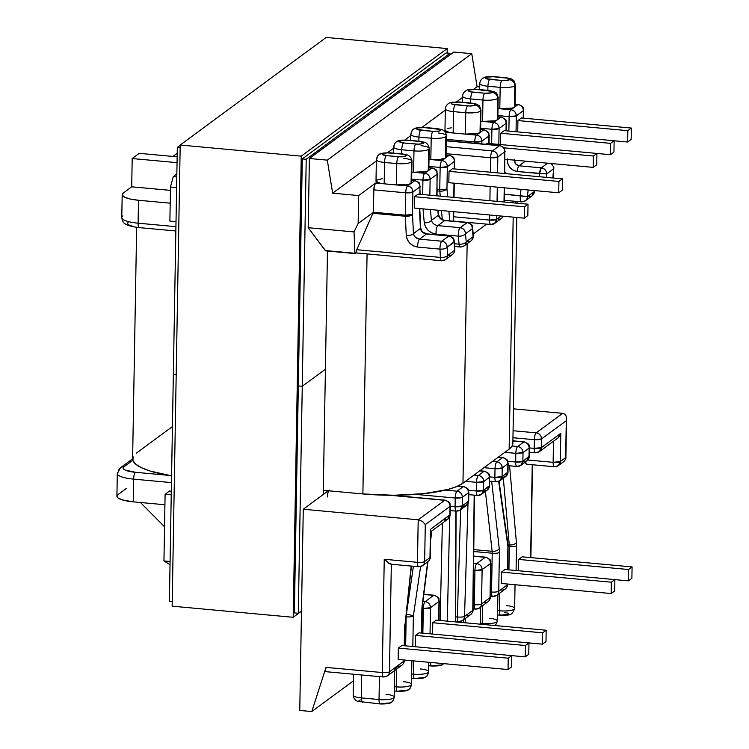 <?xml version="1.0" encoding="UTF-8"?>
<svg xmlns="http://www.w3.org/2000/svg" width="749" height="749" viewBox="0 0 749 749"><rect width="100%" height="100%" fill="white"/><g stroke="black" fill="none" stroke-linecap="round" stroke-linejoin="round"><path stroke-width="1.12" d="M386.081 694.342A11.684 2.781 -179 0 1 394.236 697.094A11.684 2.781 -179 0 1 393.693 697.965A5.73 5.309 53.6 0 1 388.141 703.021L380.661 703.826M403.29 681.656A11.684 2.781 -179 0 1 411.454 684.417A11.684 2.781 -179 0 1 410.911 685.279A5.73 5.309 53.6 0 1 405.349 690.344L397.869 691.14M420.498 668.969A11.684 2.781 -179 0 1 428.662 671.731A11.684 2.781 -179 0 1 428.119 672.593A5.73 5.309 53.6 0 1 422.558 677.658L415.077 678.463M443.708 663.642L443.127 664.12A5.73 5.309 -126.4 0 0 443.689 663.642A5.73 5.309 53.6 0 1 439.626 665.075L432.154 665.88M506.043 77.746A5.73 1.657 95.2 0 0 505.594 77.887A5.955 1.423 -179 0 1 509.47 79.731A5.73 5.309 53.6 0 1 514.844 85.798A11.684 2.781 1 0 0 515.387 84.937M462.592 95.956A11.684 2.781 1 0 0 470.728 98.934A5.73 1.657 -84.8 0 1 472.553 92.099A5.73 1.657 95.2 0 0 470.728 98.934L470.653 103.025L470.728 98.934L482.965 100.057A5.73 1.657 -84.8 0 1 484.79 93.222L472.553 92.099A5.955 1.423 -179 0 1 468.668 90.255A5.955 1.423 -179 0 1 476.149 89.449L491.868 91.331L492.524 91.874L491.147 92.885L484.79 93.222L470.512 91.799L469.061 91.341L468.668 90.255L473.836 89.346L488.385 90.573A5.73 1.657 -84.8 0 1 488.807 90.432A5.73 1.657 95.2 0 0 488.385 90.573A5.955 1.423 -179 0 1 492.262 92.417A5.73 5.309 53.6 0 1 497.626 98.484A11.684 2.781 1 0 0 498.169 97.623M471.627 103.119A5.73 1.657 95.2 0 0 471.168 103.259A5.955 1.423 -179 0 1 475.053 105.103A5.73 5.309 53.6 0 1 480.418 111.17A11.684 2.781 1 0 0 480.961 110.3M411.341 133.462A5.73 5.309 53.6 0 1 416.903 128.407A5.955 1.423 -179 0 1 424.374 127.602A5.73 1.657 -84.8 0 1 424.833 127.461A5.73 1.657 95.2 0 0 424.374 127.602L418.017 127.939L416.65 128.95L417.296 129.493L433.016 131.375L439.382 131.038L440.749 130.026L440.103 129.483L424.374 127.602L436.611 128.725A5.73 1.657 -84.8 0 1 437.042 128.585L441.854 129.605C441.498 129.352 445.88 130.644 446.404 135.822A11.684 2.781 -179 0 1 445.861 136.636L445.486 158.002A11.684 2.781 1 0 0 446.039 157.187L446.404 135.822A11.684 2.781 -179 0 0 438.249 133.013M394.133 146.149A5.73 5.309 53.6 0 1 399.694 141.084A5.955 1.423 -179 0 1 407.166 140.288A5.73 1.657 -84.8 0 1 407.625 140.147M376.925 158.835A5.73 5.309 53.6 0 1 382.486 153.77A5.955 1.423 -179 0 1 389.957 152.965A5.73 1.657 -84.8 0 1 390.416 152.833M479.8 83.27A11.684 2.781 1 0 0 487.936 86.247L500.173 87.371L499.798 108.736L510.94 109.766L514.469 107.163L514.844 85.798A11.684 2.781 -179 0 1 500.173 87.371A5.73 1.657 -84.8 0 1 501.999 80.536L486.27 78.654L485.876 77.568L487 77.1L493.357 76.763L507.625 78.186L509.732 79.188L509.47 79.731L504.311 80.639L489.762 79.413A5.73 1.657 95.2 0 0 487.936 86.247L487.861 90.348L487.936 86.247L500.173 87.371L499.798 108.736A11.684 2.781 1 0 0 514.469 107.163L517.99 104.57A5.73 1.657 -84.8 0 1 518.42 104.429L517.99 104.57C521.304 105.206 523.092 107.229 523.354 110.637L516.304 115.833C516.042 112.425 514.254 110.403 510.94 109.766A5.73 5.309 53.6 0 1 516.304 115.833A5.73 1.367 -179 0 1 509.114 116.601A5.73 1.657 -84.8 0 1 510.94 109.766C509.882 110.871 509.273 113.146 509.114 116.601L497.86 115.571L509.114 116.601L516.304 115.833L516.033 131.73L516.304 115.833L523.354 110.637A5.73 5.309 -126.4 0 0 517.99 104.57L515.05 104.298L517.99 104.57L514.469 107.163A11.684 2.781 1 0 0 515.012 106.349L515.387 84.983A11.684 2.781 -179 0 1 514.844 85.798L514.469 107.163L510.94 109.766L499.798 108.736L512.269 108.081L514.469 107.163L514.966 106.096M462.461 102.276L462.564 96.134A11.684 2.781 -179 0 0 470.728 98.934L482.965 100.057L482.59 121.422L493.731 122.452L497.261 119.849L497.626 98.484A11.684 2.781 -179 0 1 482.965 100.057L482.59 121.422A11.684 2.781 1 0 0 497.261 119.849L500.781 117.256A5.73 1.657 -84.8 0 1 501.212 117.106L500.781 117.256C504.096 117.883 505.884 119.906 506.146 123.313L499.096 128.51C498.834 125.102 497.046 123.079 493.731 122.452A5.73 5.309 53.6 0 1 499.096 128.51A5.73 1.367 -179 0 1 491.906 129.287A5.73 1.657 -84.8 0 1 493.731 122.452C492.673 123.548 492.065 125.832 491.906 129.287L480.652 128.248L491.906 129.287L499.096 128.51L498.815 144.417L499.096 128.51L506.146 123.313A5.73 5.309 -126.4 0 0 500.781 117.256L497.832 116.984L500.781 117.256L497.261 119.849A11.684 2.781 1 0 0 497.804 119.035L498.169 97.66A11.684 2.781 -179 0 1 497.626 98.484L497.261 119.849L493.731 122.452L482.59 121.422L495.061 120.767L497.261 119.849L497.757 118.782M445.028 130.438L449.147 132.395L453.145 132.985L453.519 111.62L465.756 112.743L465.382 134.108A11.684 2.781 1 0 0 480.043 132.536L483.573 129.933A5.73 1.657 -84.8 0 1 484.004 129.792L483.573 129.933C486.887 130.569 488.676 132.592 488.938 136L481.888 141.196C481.626 137.788 479.837 135.766 476.523 135.129C475.465 136.234 474.857 138.518 474.697 141.973A5.73 1.657 -84.8 0 1 476.523 135.129A5.73 5.309 53.6 0 1 481.888 141.196A5.73 1.367 -179 0 1 474.697 141.973L446.348 139.361L474.697 141.973L481.888 141.196L481.841 143.92L481.888 141.196L488.938 136A5.73 5.309 -126.4 0 0 483.573 129.933L480.624 129.661L483.573 129.933L480.043 132.536A11.684 2.781 1 0 0 480.596 131.712L480.961 110.346A11.684 2.781 -179 0 1 480.418 111.17L480.043 132.536L476.523 135.129L465.382 134.108L477.853 133.453L480.043 132.536L480.549 131.459M393.478 153.114L393.59 146.973C394.292 143.958 395.163 142.31 396.193 142.038C397.045 140.681 400.846 140.054 407.596 140.147A5.73 1.657 95.2 0 0 407.166 140.288L419.403 141.411A5.955 1.423 -179 0 1 423.288 143.256A5.955 1.423 -179 0 1 415.807 144.061A5.73 1.657 95.2 0 0 413.982 150.895L401.754 149.772A5.73 1.657 -84.8 0 1 403.58 142.937L418.12 144.154L422.164 143.724L423.541 142.713L419.403 141.411L404.863 140.185L400.809 140.625L399.432 141.636L403.58 142.937A5.73 1.657 95.2 0 0 401.754 149.772A11.684 2.781 -179 0 1 393.59 146.973A11.684 2.781 1 0 0 401.754 149.772L401.679 153.863L401.754 149.772L413.982 150.895L413.617 172.261L424.758 173.281C428.072 173.918 429.86 175.94 430.123 179.348L437.173 174.152A5.73 1.367 1 0 0 437.435 173.749A5.73 1.367 -179 0 1 437.173 174.152A5.73 5.309 53.6 0 0 431.808 168.085L428.278 170.688L428.653 149.323A11.684 2.781 -179 0 1 413.982 150.895L413.617 172.261A11.684 2.781 1 0 0 428.278 170.688L424.758 173.281C423.7 174.386 423.091 176.67 422.932 180.125L430.123 179.348A5.73 1.367 -179 0 1 422.932 180.125L411.678 179.086L422.932 180.125A5.73 1.657 -84.8 0 1 424.758 173.281A5.73 5.309 53.6 0 1 430.123 179.348L429.842 195.199L430.123 179.348L437.173 174.152A5.73 5.309 -126.4 0 0 431.808 168.085A5.73 1.657 -84.8 0 1 432.229 167.945A5.73 1.657 95.2 0 0 431.808 168.085L428.859 167.823L431.808 168.085L428.278 170.688A11.684 2.781 1 0 0 428.821 169.864L429.196 148.499A11.684 2.781 -179 0 1 428.653 149.323L428.278 170.688L424.758 173.281L413.617 172.261L426.087 171.605L428.278 170.688L428.784 169.611M421.032 145.699A11.684 2.781 -179 0 1 429.196 148.499C428.671 143.331 424.29 142.038 424.646 142.291L419.833 141.271A5.73 1.657 -84.8 0 0 419.403 141.411A5.73 1.657 95.2 0 1 419.861 141.271M420.676 227.649A5.73 2.397 177.3 0 1 420.423 228.464A5.73 2.397 -2.7 0 0 420.676 227.687L419.861 210.591A5.73 2.397 177.3 0 1 419.599 211.368A11.46 3.314 95.2 0 1 419.571 209.205A5.73 1.367 1 0 0 419.833 208.802A5.73 1.367 -179 0 1 419.571 209.205L419.58 208.55L419.571 209.205A11.46 3.314 95.2 0 0 419.599 211.368L420.423 228.464L413.439 233.604L412.521 214.401L412.914 192.034L419.964 186.838A5.73 5.309 -126.4 0 0 414.6 180.771A5.73 1.657 -84.8 0 1 415.021 180.631A5.73 1.657 95.2 0 0 414.6 180.771L411.65 180.5L414.6 180.771L411.07 183.374A11.684 2.781 1 0 0 411.613 182.55L411.987 161.185A11.684 2.781 -179 0 1 411.444 162.009L411.07 183.374L407.55 185.967L396.399 184.947L408.87 184.291L411.07 183.374L411.576 182.297M403.823 158.385A11.684 2.781 -179 0 1 411.987 161.185C411.463 156.007 407.072 154.725 407.437 154.977L402.625 153.948A5.73 1.657 95.2 0 0 402.194 154.097L387.645 152.871L383.6 153.302L382.224 154.322L386.362 155.614L400.912 156.841L406.08 155.942L405.686 154.846L402.194 154.097A5.73 1.657 -84.8 0 1 402.625 153.948L390.388 152.824A5.73 1.657 95.2 0 0 389.957 152.965L402.194 154.097A5.955 1.423 -179 0 1 406.08 155.942A5.955 1.423 -179 0 1 398.599 156.738A5.73 1.657 95.2 0 0 396.773 163.582L396.399 184.947A11.684 2.781 1 0 0 411.07 183.374L411.444 162.009A11.684 2.781 -179 0 1 396.773 163.582L396.399 184.947L375.642 183.037L358.649 195.573L332.64 193.176L376.354 160.96L332.64 193.176L327.313 160.146L309.393 158.498L308.185 227.715L325.675 250.859M410.798 134.333A11.684 2.781 1 0 0 418.963 137.086L418.888 141.177L418.963 137.086L431.199 138.209L430.825 159.574L441.966 160.604C445.281 161.232 447.069 163.254 447.331 166.671L446.947 188.729A5.73 2.902 175 0 1 439.803 191.126A5.73 2.902 -5 0 0 446.947 188.729A5.73 1.367 -179 0 1 439.757 189.506A5.73 1.657 95.2 0 0 439.803 191.126L437.135 190.873L439.803 191.126A5.73 1.657 -84.8 0 1 439.757 189.506L440.14 167.439L447.331 166.671L454.381 161.475A5.73 1.367 1 0 0 454.643 161.072A5.73 1.367 -179 0 1 454.381 161.475A5.73 5.309 53.6 0 0 449.016 155.408L441.966 160.604A5.73 5.309 53.6 0 1 447.331 166.671A5.73 1.367 -179 0 1 440.14 167.439A5.73 1.657 -84.8 0 1 441.966 160.604C440.908 161.7 440.3 163.984 440.14 167.439L428.887 166.409L440.14 167.439L439.757 189.506A5.73 1.367 1 0 0 446.947 188.729L447.649 196.837L446.947 188.729L447.331 166.671L454.381 161.475A5.73 5.309 -126.4 0 0 449.016 155.408A5.73 1.657 -84.8 0 1 449.437 155.268A5.73 1.657 95.2 0 0 449.016 155.408L446.067 155.137L449.016 155.408L445.486 158.002L445.861 136.636A11.684 2.781 -179 0 1 431.199 138.209L430.825 159.574L439.738 159.537L445.486 158.002L441.966 160.604L430.825 159.574A11.684 2.781 1 0 0 445.486 158.002L445.992 156.934M523.354 110.637L523.223 118.127L523.626 110.234A5.73 1.367 -179 0 1 523.354 110.637M521.454 117.968L517.934 120.561L517.728 131.89L517.934 120.561L521.454 117.968L631.351 128.06L521.454 117.968M506.146 123.313L506.015 130.813L506.418 122.92A5.73 1.367 -179 0 1 506.146 123.313M504.246 130.654L500.716 133.247L500.519 144.576L500.716 133.247L504.246 130.654L614.143 140.746L504.246 130.654M488.938 136L488.807 143.499L489.2 135.597A5.73 1.367 -179 0 1 488.938 136M487.037 143.331L485.755 144.276L487.037 143.331L596.934 153.433L487.037 143.331M454.381 161.475L454.25 168.909L454.381 161.475M453.997 183.177L453.754 197.39L453.997 183.177M453.501 211.658L453.342 221.17L453.501 211.658M449.746 220.843L448.913 211.237L449.746 220.843M449.026 171.352L448.829 182.7L449.026 171.352L452.546 168.75L449.026 171.352L558.923 181.445L449.026 171.352M438.511 214.261A5.73 2.902 175 0 1 438.268 215.309L437.828 210.226L438.268 215.309L431.387 220.375L430.441 209.542L431.387 220.375L438.268 215.309C439.223 218.202 441.376 219.963 444.728 220.562L467.02 222.612L460.139 227.687L437.847 225.636L444.728 220.562L467.02 222.612A5.73 1.657 -84.8 0 1 467.442 222.472L460.139 227.687L437.847 225.636A5.73 1.657 95.2 0 0 436.077 234.091L458.36 236.141L459.062 244.193L454.512 243.771L459.062 244.193A5.73 2.902 -5 0 0 466.206 241.796L473.087 236.731L472.385 228.679L465.504 233.744L466.206 241.796L465.504 233.744C465.241 230.336 463.453 228.314 460.139 227.687C458.828 229.278 458.229 232.106 458.36 236.141A5.73 1.657 -84.8 0 1 460.139 227.687A5.73 5.309 53.6 0 1 465.504 233.744A5.73 2.902 175 0 1 458.36 236.141C461.777 236.272 464.155 235.476 465.504 233.744L472.385 228.679A5.73 5.309 -126.4 0 0 467.02 222.612C470.325 223.249 472.113 225.271 472.385 228.679L472.628 227.677A5.73 2.902 175 0 1 472.385 228.679L473.087 236.731L466.206 241.796A5.73 2.902 175 0 1 459.062 244.193A5.73 1.657 95.2 0 0 460.214 247.001A5.73 1.657 -84.8 0 1 459.062 244.193L458.36 236.141L436.077 234.091A5.73 1.657 -84.8 0 1 437.847 225.636L437.828 225.636C434.495 225.028 432.342 223.277 431.387 220.375A5.73 2.902 175 0 1 424.252 222.771L425.432 226.797L428.091 230.364L431.827 232.92L436.077 234.091C429.43 232.836 425.488 229.054 424.252 222.771A5.73 2.902 -5 0 0 431.387 220.375M437.173 174.152L436.789 195.835L437.173 174.152M376.045 181.267L380.174 183.233L384.171 183.823L375.642 183.037A5.73 1.657 95.2 0 0 373.826 189.872L405.724 192.802L405.331 215.169L373.433 212.239L373.826 189.872L373.433 212.239A5.73 1.657 95.2 0 0 373.442 213.325L373.395 212.267L358.153 223.502L358.649 195.573L332.64 193.176L327.313 160.146L309.393 158.498L453.847 52.037L471.758 53.685L453.847 52.037L309.393 158.498L308.185 227.715L354.034 231.928L358.153 223.502L358.649 195.573L375.642 183.037L374.397 185.565L373.826 189.872L405.724 192.802A5.73 1.657 -84.8 0 1 407.55 185.967A5.73 5.309 53.6 0 1 412.914 192.034L419.964 186.838L419.833 194.281L419.964 186.838A5.73 1.367 1 0 0 420.226 186.435A5.73 1.367 -179 0 1 419.964 186.838A5.73 5.309 53.6 0 0 414.6 180.771L407.55 185.967L384.171 183.823L384.537 162.458A11.684 2.781 -179 0 1 376.382 159.649L376.007 181.015A11.684 2.781 1 0 0 384.171 183.823L384.537 162.458L396.773 163.582A11.684 2.781 1 0 0 411.444 162.009M418.129 194.122L414.6 196.715L414.403 208.072L524.309 218.165L527.83 215.572L528.026 204.215L418.129 194.122L528.026 204.215L524.506 206.818L414.6 196.715L418.129 194.122M516.08 570.523L516.51 545.824A11.46 3.314 95.2 0 0 516.407 542.538L509.573 465.784L516.407 542.538A5.73 2.93 174.9 0 1 509.264 544.954L508.084 544.851L509.264 544.954A5.73 1.657 -84.8 0 1 509.32 546.601L508.917 569.867L509.32 546.601L508.159 546.489L509.32 546.601A5.73 1.367 1 0 0 516.51 545.824A11.46 3.314 95.2 0 0 516.407 542.538A5.73 2.93 -5.1 0 1 509.264 544.954A5.73 1.657 -84.8 0 1 509.32 546.601A5.73 1.367 -179 0 0 516.51 545.824L516.08 570.523M525.48 461.805L526.36 464.127M532.249 464.726L530.629 557.593L532.249 464.726M522.184 556.816L518.664 559.419L518.467 570.747L518.664 559.419L522.184 556.816L632.09 566.918L522.184 556.816M507.232 584.978L498.731 591.242L499.405 552.444A11.46 3.314 95.2 0 0 499.246 548.605L491.681 481.382L499.246 548.605A5.73 3.193 173.6 0 1 492.14 551.292L473.78 549.607L492.14 551.292A5.73 1.657 -84.8 0 1 492.215 553.211L491.541 592.019L490.38 591.907L491.541 592.019A5.73 1.367 1 0 0 498.731 591.242L499.405 552.444A11.46 3.314 95.2 0 0 499.246 548.605A5.73 3.193 -6.4 0 1 492.14 551.292A5.73 1.657 -84.8 0 1 492.215 553.211L473.761 551.517L492.215 553.211A5.73 1.367 1 0 0 499.405 552.444A5.73 1.367 -179 0 1 492.215 553.211L491.541 592.019A5.73 1.657 95.2 0 0 492.739 596.447A5.73 1.657 -84.8 0 1 491.541 592.019A5.73 1.367 -179 0 0 498.731 591.242A5.73 5.309 53.6 0 1 496.671 595.352A5.73 5.309 -126.4 0 0 498.731 591.242L507.232 584.978A5.73 5.309 53.6 0 1 505.172 589.089A5.73 5.309 -126.4 0 0 507.232 584.978A5.73 1.367 1 0 0 507.494 584.576A5.73 1.367 -179 0 1 507.232 584.978L507.251 584.005L507.232 584.978M498.675 481.429L507.906 546.367L507.494 569.736L507.906 546.367A5.73 1.367 1 0 0 508.168 545.974A5.73 1.367 -179 0 1 507.906 546.367A5.73 3.483 -8.1 0 0 508.112 545.066A5.73 3.483 171.9 0 1 507.906 546.367L498.675 481.429M504.976 569.502L501.456 572.105L501.25 583.452L501.456 572.105L611.353 582.198L611.156 593.545L501.25 583.452L611.156 593.545L614.676 590.952L614.873 579.595L504.976 569.502L614.873 579.595L611.353 582.198L501.456 572.105L504.976 569.502M481.523 603.928L482.122 569.652L490.623 563.388L490.024 597.665L481.523 603.928L482.122 569.652A5.73 1.367 -179 0 1 474.932 570.429L474.332 604.696L473.115 604.583L474.332 604.696A5.73 1.367 1 0 0 481.523 603.928A5.73 1.367 -179 0 1 474.332 604.696A5.73 1.657 95.2 0 0 475.531 609.134A5.73 1.657 -84.8 0 1 474.332 604.696L474.932 570.429A5.73 1.657 -84.8 0 1 476.757 563.585L473.611 563.304L476.757 563.585C475.699 564.69 475.091 566.974 474.932 570.429L482.122 569.652C481.85 566.244 480.062 564.222 476.757 563.585A5.73 5.309 53.6 0 1 482.122 569.652L490.623 563.388A5.73 5.309 -126.4 0 0 485.258 557.322L476.757 563.585L485.258 557.322A5.73 1.657 -84.8 0 1 485.68 557.181L485.258 557.322C488.563 557.958 490.352 559.98 490.623 563.388L490.885 562.986A5.73 1.367 -179 0 1 490.623 563.388L490.024 597.665L481.523 603.928A5.73 5.309 53.6 0 1 479.454 608.038A5.73 5.309 -126.4 0 0 481.523 603.928M464.53 616.455L468.003 503.581L464.53 616.455A5.73 1.133 -178.2 0 1 457.339 616.979L455.673 616.83L457.339 616.979A5.73 1.133 1.8 0 0 464.53 616.455A5.73 5.309 53.6 0 1 462.461 620.565A5.73 5.309 -126.4 0 0 464.53 616.455L472.778 610.369L464.53 616.455M474.183 495.136L472.778 610.369A5.73 5.309 53.6 0 1 470.718 614.48A5.73 5.309 -126.4 0 0 472.778 610.369A5.73 1.461 0.7 0 0 473.05 609.939A5.73 1.461 -179.3 0 1 472.778 610.369L474.183 495.136M447.312 621.155L449.69 516.801L447.312 621.155M455.813 511.09L455.392 621.895L455.813 511.09M430.038 633.832L430.488 607.701L438.989 601.438L438.661 620.359L438.989 601.438A5.73 5.309 -126.4 0 0 433.624 595.371L425.123 601.644L422.913 601.438L425.123 601.644C424.065 602.739 423.466 605.023 423.297 608.478L422.867 633.167L423.297 608.478A5.73 1.657 -84.8 0 1 425.123 601.644A5.73 5.309 53.6 0 1 430.488 607.701A5.73 1.367 -179 0 1 423.297 608.478L430.488 607.701C430.226 604.293 428.437 602.271 425.123 601.644L433.624 595.371A5.73 1.657 -84.8 0 1 434.055 595.23L433.624 595.371C436.939 596.007 438.727 598.03 438.989 601.438L439.26 601.035A5.73 1.367 -179 0 1 438.989 601.438L430.488 607.701L430.038 633.832M436.274 620.135L432.753 622.737L432.557 634.057L432.753 622.737L436.274 620.135L546.18 630.237L436.274 620.135M422.38 605.641A5.73 0.646 -172.8 0 0 422.164 605.417L427.66 561.919L422.164 605.417A11.46 3.314 95.2 0 0 421.865 609.602L421.453 633.036L421.865 609.602A5.73 1.367 1 0 0 422.127 609.171M412.821 646.509L413.354 616.053L420.592 566.6L413.354 616.053A5.73 1.002 -171.7 0 0 406.37 614.358L406.37 614.358A5.73 1.002 8.3 0 1 413.354 616.053A5.73 1.367 -179 0 1 406.164 616.83L405.658 645.853L406.164 616.83A5.73 1.657 -84.8 0 1 406.37 614.358A5.73 1.657 95.2 0 0 406.164 616.83A5.73 1.367 1 0 0 413.354 616.053L412.821 646.509M431.546 531.153L430.553 538.99L431.546 531.153M415.545 635.424L415.349 646.743L415.545 635.424L419.066 632.821L415.545 635.424L525.442 645.516L415.545 635.424M404.544 628.345L404.245 645.722L404.544 628.345A5.73 1.367 1 0 0 404.816 627.924A5.73 1.367 -179 0 1 404.544 628.345A11.46 3.314 95.2 0 1 404.769 624.816A11.46 3.314 95.2 0 0 404.544 628.345M390.313 564.1L384.246 559.269L382.271 672.546A5.73 1.657 95.2 0 0 383.469 676.984L387.402 675.888A5.73 5.309 -126.4 0 0 389.461 671.778A5.73 5.309 53.6 0 1 383.9 676.843A5.73 1.657 -84.8 0 1 383.469 676.984A5.73 1.657 -84.8 0 1 382.271 672.546L326.021 667.387L311.781 711.55L353.416 680.86L311.781 711.55L326.021 667.387L382.271 672.546A5.73 1.367 1 0 0 389.461 671.778L403.973 661.086A5.73 1.367 1 0 0 404.245 660.684A5.73 1.367 -179 0 1 403.973 661.086A5.73 5.309 53.6 0 1 401.913 665.196A5.73 5.309 -126.4 0 0 403.973 661.086L403.992 659.991L403.973 661.086L389.461 671.778L391.334 564.24L389.461 671.778A5.73 1.367 -179 0 1 382.271 672.546L384.246 559.269L417.455 562.321L418.204 519.806L303.27 509.254L299.759 710.445L311.781 711.55L299.759 710.445L303.27 509.254L328.362 490.764L303.27 509.254L418.204 519.806L417.455 562.321L384.246 559.269L388.544 563.182L391.343 564.063M411.192 566.066L405.003 624.938L411.192 566.066M401.857 645.507L398.337 648.1L398.131 659.457L508.037 669.55L511.558 666.947L511.754 655.6L401.857 645.507L511.754 655.6L508.234 658.202L398.337 648.1L401.857 645.507M394.199 669.25L398.412 666.142A5.73 5.309 53.6 0 0 401.913 665.196L387.402 675.888M523.457 461.787L526.959 460.832A5.73 5.309 -126.4 0 0 529.019 456.721L526.959 460.832L520.808 465.363L522.868 461.253L515.677 462.03L515.827 453.342L504.835 452.34L515.827 453.342L523.017 452.574L522.868 461.253L529.019 456.721L529.169 448.042L523.017 452.574L529.169 448.042A5.73 5.309 -126.4 0 0 523.804 441.976L517.653 446.507L512.147 446.001L517.653 446.507A5.73 5.309 53.6 0 1 523.017 452.574C522.755 449.166 520.967 447.144 517.653 446.507C516.604 447.612 515.995 449.887 515.827 453.342L515.677 462.03L507.822 461.3L515.677 462.03A5.73 1.367 1 0 0 522.868 461.253L523.017 452.574A5.73 1.367 -179 0 1 515.827 453.342A5.73 1.657 -84.8 0 1 517.653 446.507L523.804 441.976A5.73 1.657 -84.8 0 1 524.234 441.835L523.804 441.976C527.118 442.612 528.906 444.634 529.169 448.042L529.44 447.64A5.73 1.367 -179 0 1 529.169 448.042L529.019 456.721A5.73 1.367 1 0 0 529.29 456.319L522.868 461.253A5.73 5.309 53.6 0 1 517.306 466.318A5.73 1.657 -84.8 0 1 516.885 466.458A5.73 1.657 -84.8 0 1 515.677 462.03C515.724 465.326 516.267 466.758 517.306 466.318M502.176 477.469L505.669 476.523A5.73 5.309 -126.4 0 0 507.728 472.413L505.669 476.523L500.004 480.699L502.064 476.589L494.874 477.356L495.023 468.677L484.032 467.666L495.023 468.677L502.214 467.91L502.064 476.589L507.728 472.413L507.888 463.734L502.214 467.91L507.888 463.734A5.73 5.309 -126.4 0 0 502.523 457.667L496.849 461.843L492.486 461.44L496.849 461.843A5.73 5.309 53.6 0 1 502.214 467.91C501.952 464.502 500.163 462.479 496.849 461.843C495.801 462.948 495.192 465.223 495.023 468.677L494.874 477.356L489.631 476.879L494.874 477.356A5.73 1.367 1 0 0 502.064 476.589L502.214 467.91A5.73 1.367 -179 0 1 495.023 468.677A5.73 1.657 -84.8 0 1 496.849 461.843L502.523 457.667A5.73 1.657 -84.8 0 1 502.944 457.527L502.523 457.667C505.828 458.294 507.616 460.317 507.888 463.734L508.15 463.331A5.73 1.367 -179 0 1 507.888 463.734L507.728 472.413A5.73 1.367 1 0 0 508 472.01L502.064 476.589A5.73 5.309 53.6 0 1 496.503 481.644A5.73 1.657 -84.8 0 1 496.081 481.794A5.73 1.657 -84.8 0 1 494.874 477.356C494.92 480.661 495.464 482.094 496.503 481.644M565.954 415.658L566.572 418.036L565.645 457.63A5.73 1.367 1 0 0 565.907 457.227A5.73 1.367 -179 0 1 565.645 457.63A5.73 5.309 53.6 0 1 563.576 461.74A5.73 5.309 -126.4 0 0 565.645 457.63L566.281 420.685L541.546 438.923L541.396 447.602L560.814 433.287L560.318 461.553L565.645 457.63L560.318 461.553L553.127 462.33L527.858 460.008L553.127 462.33C553.174 465.625 553.717 467.058 554.756 466.618A5.73 1.657 -84.8 0 1 554.335 466.758A5.73 1.657 -84.8 0 1 553.127 462.33A5.73 1.367 1 0 0 560.318 461.553L560.814 433.287L541.396 447.602A5.73 5.309 53.6 0 1 535.835 452.668A5.73 1.657 -84.8 0 1 535.404 452.808A5.73 1.657 -84.8 0 1 534.206 448.37L529.431 447.939L534.206 448.37A5.73 1.367 1 0 0 541.396 447.602L541.546 438.923A5.73 1.367 -179 0 1 534.355 439.691L534.206 448.37C534.243 451.675 534.786 453.108 535.835 452.668M468.78 494.64L477.553 495.445L481.476 494.349L483.545 490.239L476.355 491.007L476.504 482.328L465.504 481.317L476.504 482.328L483.695 481.56L483.545 490.239L489.209 486.064L489.359 477.385L483.695 481.56L489.359 477.385A5.73 5.309 -126.4 0 0 483.994 471.318L478.33 475.493L473.958 475.091L478.33 475.493A5.73 5.309 53.6 0 1 483.695 481.56C483.433 478.152 481.644 476.13 478.33 475.493C477.272 476.598 476.664 478.873 476.504 482.328L476.355 491.007L468.49 490.286L476.355 491.007A5.73 1.367 1 0 0 483.545 490.239L483.695 481.56A5.73 1.367 -179 0 1 476.504 482.328A5.73 1.657 -84.8 0 1 478.33 475.493L483.994 471.318A5.73 1.657 -84.8 0 1 484.425 471.177L483.994 471.318C487.309 471.954 489.097 473.977 489.359 477.385L489.631 476.982A5.73 1.367 -179 0 1 489.359 477.385L489.209 486.064A5.73 1.367 1 0 0 489.481 485.661L483.545 490.239A5.73 5.309 53.6 0 1 477.984 495.304A5.73 1.657 -84.8 0 1 477.553 495.445A5.73 1.657 -84.8 0 1 476.355 491.007C476.392 494.312 476.935 495.744 477.984 495.304M462.845 506.455L466.346 505.5A5.73 5.309 -126.4 0 0 468.406 501.39L466.346 505.5L460.195 510.041L462.255 505.931L455.064 506.699L455.214 498.019L415.817 494.396L455.214 498.019L462.405 497.252L462.255 505.931L468.406 501.39L468.556 492.711L462.405 497.252L468.556 492.711A5.73 5.309 -126.4 0 0 463.191 486.644L457.04 491.185L445.346 490.108L457.04 491.185A5.73 5.309 53.6 0 1 462.405 497.252C462.142 493.834 460.354 491.812 457.04 491.185C455.991 492.29 455.383 494.565 455.214 498.019L455.064 506.699L450.299 506.258L455.064 506.699A5.73 1.367 1 0 0 462.255 505.931L462.405 497.252A5.73 1.367 -179 0 1 455.214 498.019A5.73 1.657 -84.8 0 1 457.04 491.185L463.191 486.644A5.73 1.657 -84.8 0 1 463.622 486.504L463.191 486.644C466.505 487.281 468.294 489.303 468.556 492.711L468.827 492.308A5.73 1.367 -179 0 1 468.556 492.711L468.406 501.39A5.73 1.367 1 0 0 468.677 500.997L462.255 505.931A5.73 5.309 53.6 0 1 456.693 510.987A5.73 1.657 -84.8 0 1 456.272 511.136A5.73 1.657 -84.8 0 1 455.064 506.699C455.111 510.003 455.654 511.436 456.693 510.987M128.229 222.013L127.47 223.633L129.399 225.243L133.697 226.591M355.054 253.555L356.131 252.9L355.429 253.415L325.244 250.55L308.185 227.715L354.034 231.928L354.914 253.274L354.034 231.928L358.153 223.502L373.395 212.267L373.442 213.325L405.349 216.255L406.267 235.458L407.287 239.596L409.825 243.256L413.476 245.887L417.699 247.076L439.981 249.117L440.375 257.403L356.739 249.717L373.395 212.267L356.739 249.717L355.915 252.862L356.739 249.717L440.375 257.403A5.73 2.397 -2.7 0 0 447.556 255.549L454.531 250.4L454.137 242.124L447.153 247.273L447.556 255.549L447.153 247.273C446.891 243.856 445.103 241.833 441.788 241.206L419.506 239.156L426.481 234.016L448.773 236.057L441.788 241.206L419.506 239.156A5.73 1.657 95.2 0 0 417.699 247.076L439.981 249.117A5.73 1.657 -84.8 0 1 441.788 241.206C440.571 242.61 439.963 245.251 439.981 249.117C443.399 249.286 445.795 248.668 447.153 247.273A5.73 2.397 177.3 0 1 439.981 249.117L440.375 257.403A5.73 1.657 95.2 0 0 441.564 260.746A5.73 1.657 -84.8 0 1 440.375 257.403A5.73 2.397 177.3 0 0 447.556 255.549A5.73 5.309 53.6 0 1 445.486 259.66A5.73 5.309 -126.4 0 0 447.556 255.549L454.531 250.4A5.73 2.397 -2.7 0 0 454.793 249.623A5.73 2.397 177.3 0 1 454.531 250.4A5.73 5.309 53.6 0 1 452.471 254.51A5.73 5.309 -126.4 0 0 454.531 250.4L454.137 242.124A5.73 5.309 -126.4 0 0 448.773 236.057A5.73 1.657 -84.8 0 1 449.194 235.916L441.788 241.206A5.73 5.309 53.6 0 1 447.153 247.273L454.4 241.347A5.73 2.397 177.3 0 1 454.137 242.124C453.875 238.716 452.087 236.693 448.773 236.057L426.481 234.016A5.73 1.657 -84.8 0 1 426.93 233.875A5.73 1.657 95.2 0 0 426.481 234.016L419.506 239.156L415.47 237.321M382.308 178.665L376.55 180.2M387.561 152.702L393.562 148.283L387.561 152.702M404.769 140.016L410.77 135.597L404.769 140.016M421.987 127.339L445.327 110.131L421.987 127.339M456.544 101.864L462.545 97.445L456.544 101.864M473.752 89.187L477.094 86.715L479.716 86.959L477.094 86.715L473.752 89.187M451.282 127.826L447.724 128.444M453.145 132.985L445.346 132.264L453.145 132.985L453.519 111.62A11.684 2.781 -179 0 1 445.355 108.82L444.981 130.186A11.684 2.781 1 0 0 453.145 132.985L465.382 134.108L453.145 132.985M446.32 140.84L499.508 145.718L492.458 150.914L446.217 146.673L492.458 150.914A5.73 5.309 53.6 0 1 497.823 156.981L497.542 172.888L497.823 156.981L504.873 151.785L497.823 156.981A5.73 1.367 -179 0 1 490.632 157.758L490.38 172.233L490.632 157.758A5.73 1.657 -84.8 0 1 492.458 150.914C491.4 152.019 490.792 154.303 490.632 157.758L497.823 156.981C497.551 153.573 495.763 151.551 492.458 150.914L499.508 145.718A5.73 1.657 -84.8 0 1 499.929 145.578A5.73 1.657 95.2 0 0 499.508 145.718A5.73 5.309 53.6 0 1 504.873 151.785L504.489 173.525L504.873 151.785A5.73 1.367 1 0 0 505.135 151.382A5.73 1.367 -179 0 1 504.873 151.785A5.73 5.309 -126.4 0 0 499.508 145.718L446.32 140.84M527.427 196.678L534.309 191.604L534.421 190.564L534.309 191.604L527.427 196.678L504.386 194.244L520.349 195.704A5.73 1.657 95.2 0 0 521.444 201.884A5.73 1.657 -84.8 0 1 520.349 195.704L527.427 196.678A5.73 5.309 53.6 0 1 525.367 200.788A5.73 5.309 -126.4 0 0 527.427 196.678L528.148 189.993L527.427 196.678M552.818 177.962L553.661 168.778L546.676 173.918L546.414 177.373L546.676 173.918L539.542 173.562L539.299 176.727L539.542 173.562A5.73 1.657 -84.8 0 1 541.312 167.851L519.029 165.801L525.349 161.147L519.029 165.801A5.73 1.657 95.2 0 0 517.259 171.512L546.676 173.918C546.414 170.51 544.626 168.488 541.312 167.851L519.029 165.801C515.789 165.117 514.235 162.917 514.366 159.219L515.396 163.666L519.029 165.801A5.73 1.657 -84.8 0 0 517.259 171.512L539.542 173.562L541.312 167.851A5.73 5.309 53.6 0 1 546.676 173.918L553.661 168.778L552.818 177.962M503.993 202.005L504.246 187.793L503.993 202.005M497.289 187.156L497.046 201.369L497.289 187.156M503.403 216.246L501.718 218.212A5.73 5.309 -126.4 0 0 503.309 216.236A5.73 5.309 53.6 0 1 501.718 218.212L494.668 223.408L496.727 219.298L496.793 215.637L496.727 219.298L501.156 216.04L496.727 219.298A5.73 5.309 53.6 0 1 491.175 224.363A5.73 1.657 -84.8 0 1 490.745 224.503A5.73 1.657 -84.8 0 1 489.546 220.075L453.679 216.779L489.546 220.075C489.584 223.371 490.127 224.803 491.175 224.363M140.438 502.495L164.546 526.8L140.438 502.495M163.947 560.926L170.032 564.709L163.947 560.935L165.108 494.274L163.947 560.926M471.758 53.685L477.094 86.715L471.758 53.685L327.313 160.146L471.758 53.685M176.015 221.648L169.883 221.086L170.472 187.035L176.614 187.596L170.472 187.035L169.883 221.086L176.015 221.648M429.973 557.621L430.46 529.356L449.887 515.05L450.037 506.361L425.292 524.6L424.646 561.544L429.973 557.621L424.646 561.544L425.292 524.6L422.539 521.426L418.204 519.806L422.539 521.426L425.292 524.6L450.037 506.361A5.73 5.309 -126.4 0 0 444.672 500.304L418.204 519.806L444.672 500.304A5.73 1.657 -84.8 0 1 445.093 500.154L444.672 500.304C447.986 500.931 449.774 502.954 450.037 506.361L450.299 505.968A5.73 1.367 -179 0 1 450.037 506.361L449.887 515.05A5.73 1.367 1 0 0 450.149 514.647L430.46 529.356L429.973 557.621A5.73 5.309 53.6 0 1 427.904 561.731A5.73 5.309 -126.4 0 0 429.973 557.621A5.73 1.367 1 0 0 430.235 557.219A5.73 1.367 -179 0 1 429.973 557.621M118.005 494.593L126.431 488.376L118.005 494.593L117.003 496.737L117.836 497.823L122.04 499.826L133.238 501.839L133.631 479.135L171.465 482.609L133.631 479.135A23.378 5.571 -179 0 1 117.312 473.527A23.378 5.571 -179 0 1 118.398 471.889A5.73 5.309 53.6 0 1 123.96 466.833L132.835 460.289L123.96 466.833A5.73 5.309 -126.4 0 0 120.439 467.797L132.61 458.828M169.536 491.016L165.108 494.274L171.249 494.836L165.108 494.274L169.536 491.016L171.315 491.175L169.536 491.016M564.521 414.01L562.649 413.345L513.458 408.832L562.649 413.345L536.181 432.856L513.074 430.731L536.181 432.856C535.123 433.961 534.514 436.236 534.355 439.691L534.206 448.37L541.396 447.602L539.327 451.713L535.404 452.808L529.356 452.256M177.213 153.264L172.897 156.438L177.213 153.264M139.239 153.348L132.189 158.545L131.693 186.81L123.267 193.027L131.693 186.81L170.416 190.368L131.693 186.81L132.189 158.545L139.239 153.348L177.148 156.831L139.239 153.348M138.499 200.264L170.192 203.176L138.499 200.264A23.378 5.571 -179 0 1 122.181 194.665A23.378 5.571 -179 0 1 123.267 193.027L122.265 195.171L124.811 197.296L130.513 199.094L138.499 200.264L138.106 223.193L138.499 200.264M122.181 194.665L121.778 217.585A23.378 5.571 1 0 0 138.106 223.193L175.931 226.666L138.106 223.193A23.378 5.571 -179 0 1 121.778 217.678A23.378 5.571 -179 0 1 122.864 215.946M176.848 173.983L173.253 176.642L170.472 187.035L173.253 176.642L176.848 173.983M170.089 561.497L163.947 560.935L170.089 561.497M120.458 467.779L117.312 473.527L116.91 496.231A23.378 5.571 1 0 0 133.238 501.839L164.93 504.751L133.238 501.839L133.631 479.135A5.73 1.657 -84.8 0 1 135.457 472.301L125.12 470.054L123.201 468.453L123.96 466.833A17.648 4.204 -179 0 0 135.457 472.301A5.73 1.657 95.2 0 0 133.631 479.135A23.378 5.571 1 0 1 117.312 473.621M328.596 491.007L329.26 490.099M168.619 475.343L135.457 472.301L168.619 475.343M512.896 440.974L523.804 441.976L512.896 440.974M498.151 457.264L502.523 457.667L498.151 457.264M479.622 470.915L483.994 471.318L479.622 470.915M457.686 486.138L463.191 486.644L457.686 486.138M389.667 495.248L444.672 500.304L389.667 495.248M177.045 162.664L132.189 158.545L177.045 162.664M176.801 176.961L173.253 176.642L176.801 176.961M139.735 227.481A5.73 1.657 -84.8 0 1 139.277 227.621A5.73 1.657 -84.8 0 1 138.106 223.193A5.73 1.657 95.2 0 0 139.305 227.621C128.004 226.367 125.074 223.895 124.699 223.427C123.248 222.753 122.265 220.815 121.778 217.585M327.435 496.933A5.73 1.657 -84.8 0 1 328.708 490.792M326.021 667.387L325.469 671.6L326.002 671.525L325.291 670.842L326.021 667.387M446.095 153.667L490.632 157.758L446.095 153.667M490.127 186.492L489.883 200.713L490.127 186.492M489.631 214.982L489.546 220.075A5.73 1.367 1 0 0 496.727 219.298L489.546 220.075L489.631 214.982M422.932 180.125L422.679 194.543L422.932 180.125M439.757 189.506L437.163 189.263L439.757 189.506M491.906 129.287L491.653 143.761L491.906 129.287M509.114 116.601L508.861 131.075L509.114 116.601M474.697 141.973L474.679 143.256L474.697 141.973M423.035 208.859L424.252 222.771L423.035 208.859M439.803 191.126L440.243 196.154L439.803 191.126M441.498 210.563L442.284 219.494L441.498 210.563M521.032 189.338L520.349 195.704L521.032 189.338M507.232 158.863L507.719 163.394L509.797 167.392L513.149 170.238L517.259 171.512C510.724 170.163 507.382 165.95 507.232 158.863M547.641 163.188L541.312 167.851L547.641 163.188M413.617 172.261L411.8 172.092L413.617 172.261M437.07 128.585A5.73 1.657 95.2 0 0 436.611 128.725A5.955 1.423 -179 0 1 440.496 130.569A5.955 1.423 -179 0 1 433.016 131.375A5.73 1.657 95.2 0 0 431.199 138.209L418.963 137.086A5.73 1.657 -84.8 0 1 420.788 130.251A5.73 1.657 95.2 0 0 418.963 137.086A11.684 2.781 -179 0 1 410.798 134.286L410.686 140.428M430.825 159.574L429.008 159.415L430.825 159.574M465.756 112.743L465.382 134.108L476.523 135.129L480.043 132.536L480.418 111.17A11.684 2.781 -179 0 1 465.756 112.743A5.73 1.657 -84.8 0 1 467.582 105.909L451.853 104.027L451.46 102.931L452.574 102.463L458.94 102.136L473.209 103.559L474.66 104.017L475.053 105.103L469.885 106.002L455.345 104.785A5.73 1.657 95.2 0 0 453.519 111.62L465.756 112.743A11.684 2.781 1 0 0 480.418 111.17A5.73 5.309 -126.4 0 0 475.053 105.103A5.955 1.423 -179 0 1 467.582 105.909A5.73 1.657 95.2 0 0 465.756 112.743M482.59 121.422L480.774 121.254L482.59 121.422M479.772 83.448C480.278 78.392 485.08 76.885 486.401 76.904L493.778 76.623A5.73 1.657 95.2 0 0 493.357 76.763A5.955 1.423 -179 0 0 485.876 77.568A5.955 1.423 -179 0 0 489.762 79.413A5.73 1.657 -84.8 0 0 487.936 86.247A11.684 2.781 -179 0 1 479.772 83.448L479.669 89.59M499.798 108.736L497.982 108.577L499.798 108.736M376.382 159.696A11.684 2.781 1 0 0 384.537 162.458A5.73 1.657 -84.8 0 1 386.362 155.614A5.955 1.423 -179 0 1 382.486 153.77A5.73 5.309 -126.4 0 0 378.966 154.743M398.599 156.738L386.362 155.614A5.73 1.657 95.2 0 0 384.537 162.458L396.773 163.582A5.73 1.657 -84.8 0 1 398.599 156.738M428.653 149.323A11.684 2.781 1 0 1 413.982 150.895A5.73 1.657 -84.8 0 1 415.807 144.061L403.58 142.937A5.955 1.423 -179 0 1 399.694 141.084A5.73 5.309 -126.4 0 0 396.174 142.057M445.861 136.636A11.684 2.781 1 0 1 431.199 138.209A5.73 1.657 -84.8 0 1 433.016 131.375L420.788 130.251A5.955 1.423 -179 0 1 416.903 128.407A5.73 5.309 -126.4 0 0 413.382 129.371M445.383 108.642A11.684 2.781 1 0 0 453.519 111.62A5.73 1.657 -84.8 0 1 455.345 104.785A5.955 1.423 -179 0 1 451.46 102.931A5.955 1.423 -179 0 1 458.94 102.136A5.73 1.657 -84.8 0 1 459.39 101.995A5.73 1.657 95.2 0 0 458.94 102.136L471.168 103.259A5.73 1.657 -84.8 0 1 471.598 103.119C478.92 104.289 477.469 104.944 478.798 105.553C479.323 105.291 480.043 106.892 480.961 110.346M497.626 98.484A5.73 5.309 -126.4 0 0 492.262 92.417A5.955 1.423 -179 0 1 484.79 93.222A5.73 1.657 95.2 0 0 482.965 100.057A11.684 2.781 1 0 0 497.626 98.484M462.564 96.134C463.069 91.078 467.863 89.571 469.192 89.59L476.57 89.309A5.73 1.657 95.2 0 0 476.149 89.449A5.73 1.657 -84.8 0 1 476.598 89.309M514.844 85.798A5.73 5.309 -126.4 0 0 509.47 79.731A5.955 1.423 -179 0 1 501.999 80.536A5.73 1.657 95.2 0 0 500.173 87.371A11.684 2.781 1 0 0 514.844 85.798M515.387 84.983C514.46 81.519 513.739 79.928 513.215 80.19C511.885 79.572 513.337 78.926 506.015 77.746A5.73 1.657 -84.8 0 0 505.594 77.887L493.357 76.763A5.73 1.657 -84.8 0 1 493.806 76.623M467.526 241.787A5.73 5.309 53.6 0 0 471.018 240.841C472.993 238.809 473.761 237.105 473.331 235.729A5.73 2.902 175 0 1 473.087 236.731A5.73 5.309 53.6 0 1 471.018 240.841A5.73 5.309 -126.4 0 0 473.087 236.731A5.73 2.902 -5 0 0 473.331 235.729L472.628 227.677C471.533 226.75 474.632 225.309 467.442 222.472L445.159 220.421A5.73 1.657 95.2 0 0 444.728 220.562A5.73 1.657 -84.8 0 1 445.168 220.421M373.433 212.239A5.73 1.657 95.2 0 0 373.442 213.325L405.349 216.255A5.73 1.657 -84.8 0 1 405.331 215.169L373.433 212.239M471.018 240.841L464.146 245.906A5.73 5.309 -126.4 0 0 466.206 241.796A5.73 5.309 53.6 0 1 460.644 246.861A5.73 1.657 -84.8 0 1 460.214 247.001L454.643 246.487M534.664 190.583L532.249 195.714A5.73 5.309 -126.4 0 0 534.309 191.604A5.73 5.309 53.6 0 1 532.249 195.714L525.367 200.788A5.73 5.309 53.6 0 1 521.866 201.734A5.73 1.657 -84.8 0 1 521.444 201.884L504.283 200.301M489.069 143.518L489.2 135.597C488.002 133.191 491.204 132.985 484.004 129.792L480.633 129.483M532.249 195.714A5.73 5.309 53.6 0 1 528.747 196.669M501.718 218.212A5.73 5.309 53.6 0 1 498.225 219.167M551.433 163.544L553.848 167.345L553.193 178M553.661 168.778A5.73 5.309 -126.4 0 0 550.637 163.469A5.73 5.309 53.6 0 1 553.661 168.778M420.676 227.687C422.108 232.134 421.247 231.469 426.911 233.866L449.194 235.916C456.104 238.865 452.555 238.557 453.969 239.437L454.793 249.623C454.971 251.43 454.194 253.059 452.471 254.51L445.486 259.66A5.73 5.309 53.6 0 1 441.994 260.605A5.73 1.657 -84.8 0 1 441.564 260.746L356 252.89M452.471 254.51A5.73 5.309 53.6 0 1 448.969 255.465M505.659 173.506L504.76 172.757L505.659 173.506M437.847 225.636L444.728 220.562L440.581 218.82L438.268 215.309A5.73 2.902 -5 0 0 438.521 214.308C439.616 218.062 441.835 220.103 445.159 220.421M428.868 167.636L432.229 167.945C438.493 170.388 435.927 170.781 437.013 171.484L437.051 195.817A5.73 1.367 -179 0 1 437.051 195.863A5.73 1.367 1 0 0 437.051 195.817L437.051 195.863M413.448 233.669L420.423 228.464C421.135 231.535 423.157 233.388 426.481 234.016L422.445 232.181L420.423 228.464L419.599 211.368A5.73 2.397 -2.7 0 0 419.861 210.553M417.699 247.076A5.73 1.657 -84.8 0 1 419.506 239.156C416.172 238.528 414.15 236.684 413.439 233.604A5.73 2.397 177.3 0 1 406.267 235.458C407.269 241.927 411.079 245.794 417.699 247.076M405.349 216.255L406.267 235.458A5.73 2.397 -2.7 0 0 413.439 233.604L412.521 214.401A5.73 2.397 177.3 0 1 405.349 216.255C408.767 216.414 411.154 215.796 412.521 214.401L405.331 215.169L405.349 216.255M405.724 192.802L405.331 215.169A5.73 1.367 1 0 0 412.521 214.401L412.914 192.034A5.73 1.367 -179 0 1 405.724 192.802L412.914 192.034C412.643 188.626 410.855 186.604 407.55 185.967C406.492 187.072 405.883 189.347 405.724 192.802M354.914 253.274L325.244 250.55A5.73 1.657 95.2 0 0 325.731 250.868L355.082 253.565M422.155 608.375L423.297 608.478L422.155 608.375M473.527 570.298L474.932 570.429L473.527 570.298M553.492 441.273L553.127 462.33L553.492 441.273M413.411 566.272L406.37 614.358L413.411 566.272M423.794 594.472L433.624 595.371L423.794 594.472M442.369 523.176L440.159 620.49L442.369 523.176M460.644 509.704L457.339 616.979A5.73 1.657 95.2 0 0 458.538 621.661A5.73 1.657 -84.8 0 1 457.339 616.979L460.644 509.704M473.696 556.264L485.258 557.322L473.696 556.264M485.399 491.456L492.14 551.292L485.399 491.456M503.328 478.246L509.264 544.954L503.328 478.246M525.489 461.918A5.73 1.657 95.2 0 0 526.584 464.211L554.335 466.758L558.258 465.663L560.318 461.553A5.73 5.309 53.6 0 1 558.258 465.663L563.576 461.74C565.28 460.167 566.057 458.669 565.907 457.227L566.572 418.036L566.281 420.685L541.546 438.923L534.355 439.691L512.953 437.725L534.355 439.691A5.73 1.657 -84.8 0 1 536.181 432.856A5.73 5.309 53.6 0 1 541.546 438.923C541.274 435.515 539.486 433.493 536.181 432.856L562.649 413.345M353.537 674.231L353.172 695.109A11.684 2.781 1 0 0 361.336 697.909L361.73 674.989L361.336 697.909A11.684 2.781 -179 0 1 353.2 694.932M391.652 702.056A5.73 5.309 -126.4 0 0 393.693 697.965A11.684 2.781 1 0 0 394.246 697.141C393.553 700.128 392.691 701.776 391.633 702.075C390.781 703.423 386.98 704.06 380.23 703.966L380.23 703.966A5.73 1.657 -84.8 0 1 379.031 699.538A11.684 2.781 1 0 0 393.693 697.965A11.684 2.781 -179 0 1 379.031 699.538L361.336 697.909A5.73 1.657 95.2 0 0 362.535 702.347A5.73 1.657 -84.8 0 1 361.336 697.909L379.031 699.538A5.73 1.657 95.2 0 0 380.211 703.966L357.722 701.317C358.078 701.57 353.697 700.287 353.172 695.109M379.434 676.609L379.031 699.538L379.434 676.609M360.924 701.897L358.827 700.905L360.194 699.884M408.86 689.37A5.73 5.309 -126.4 0 0 410.911 685.279A11.684 2.781 1 0 0 411.454 684.455C410.77 687.451 409.9 689.089 408.842 689.389C407.99 690.747 404.188 691.374 397.438 691.28A5.73 1.657 -84.8 0 1 397.438 691.28A5.73 1.657 -84.8 0 1 396.24 686.852A11.684 2.781 1 0 0 410.911 685.279A11.684 2.781 -179 0 1 396.24 686.852L394.423 686.683L396.24 686.852A5.73 1.657 95.2 0 0 397.419 691.28L394.349 690.999M396.549 669.147L396.24 686.852L396.549 669.147M426.078 676.684A5.73 5.309 -126.4 0 0 428.119 672.593A11.684 2.781 1 0 0 428.662 671.778C427.979 674.765 427.108 676.403 426.05 676.703C425.198 678.06 421.397 678.688 414.656 678.603L414.656 678.603A5.73 1.657 -84.8 0 1 413.448 674.166A11.684 2.781 1 0 0 428.119 672.593A11.684 2.781 -179 0 1 413.448 674.166L411.632 673.997L413.448 674.166A5.73 1.657 95.2 0 0 414.628 678.594M413.682 660.88L413.448 674.166L413.682 660.88M465.316 618.459L465.241 622.794L465.316 618.459M482.225 624.357A5.73 1.657 -84.8 0 1 482.216 623.486L482.525 605.772L482.216 623.486A11.684 2.781 1 0 0 497.43 621.09L497.898 594.453M482.216 623.486L480.399 623.318L482.216 623.486A11.684 2.781 -179 0 0 497.402 621.267A11.684 2.781 -179 0 0 489.266 618.29M506.474 605.604A11.684 2.781 -179 0 1 514.61 608.581A11.684 2.781 -179 0 1 499.424 610.8L499.733 593.096L499.424 610.8A11.684 2.781 1 0 0 514.638 608.403C511.745 616.858 508.768 614.657 500.632 615.229A5.73 1.657 -84.8 0 1 499.424 610.8L497.608 610.632L499.424 610.8A5.73 1.657 95.2 0 0 500.604 615.229A5.73 1.657 -84.8 0 0 501.053 615.088L508.534 614.292L508.14 613.197L504.648 612.439M430.703 530.61L430.235 557.219C430.385 558.66 429.608 560.158 427.904 561.731L422.586 565.654A5.73 5.309 -126.4 0 0 424.646 561.544A5.73 5.309 53.6 0 1 419.084 566.609A5.73 1.657 -84.8 0 1 418.663 566.75A5.73 1.657 -84.8 0 1 417.455 562.321A5.73 1.367 1 0 0 424.646 561.544A5.73 1.367 -179 0 1 417.455 562.321A5.73 1.657 95.2 0 0 418.663 566.75L390.744 564.184M430.675 530.966L430.46 529.356M430.684 531.79L447.818 519.16A5.73 5.309 -126.4 0 0 449.887 515.05L447.818 519.16L444.326 520.106M481.476 494.349L487.15 490.174A5.73 5.309 -126.4 0 0 489.209 486.064L487.15 490.174L483.648 491.119M559.7 435.871L557.921 437.978L560.814 433.287M558.258 465.663A5.73 5.309 53.6 0 1 554.756 466.618M539.327 451.713L557.921 437.978M566.572 418.036L565.972 415.704L564.634 414.085M475.531 609.134L479.454 608.038A5.73 5.309 53.6 0 1 475.961 608.993A5.73 1.657 -84.8 0 1 475.531 609.134L473.059 608.909M479.454 608.038L487.955 601.775A5.73 5.309 -126.4 0 0 490.024 597.665A5.73 5.309 53.6 0 1 484.463 602.72M473.705 556.076L485.68 557.181C492.879 560.364 489.687 560.58 490.885 562.986L490.286 597.262A5.73 1.367 -179 0 1 490.024 597.665A5.73 1.367 1 0 0 490.286 597.262C490.436 598.694 489.659 600.202 487.955 601.775M430.525 662.425A5.73 1.657 95.2 0 0 431.696 666.011L431.724 666.02A5.73 1.657 -84.8 0 1 430.525 662.425M458.538 621.661L462.461 620.565A5.73 5.309 53.6 0 1 458.968 621.511A5.73 1.657 -84.8 0 1 458.538 621.661L455.664 621.389M492.739 596.447L496.671 595.352A5.73 5.309 53.6 0 1 493.17 596.307A5.73 1.657 -84.8 0 1 492.739 596.447L490.305 596.223M496.671 595.352L505.172 589.089A5.73 5.309 53.6 0 1 501.671 590.043M422.127 609.199A5.73 1.367 -179 0 1 421.865 609.602A11.46 3.314 95.2 0 1 422.164 605.417A5.73 0.646 7.2 0 1 422.389 605.632L421.715 633.064M462.461 620.565L470.718 614.48A5.73 5.309 53.6 0 1 467.226 615.435M398.337 648.1L508.234 658.202L508.037 669.55L398.131 659.457L398.337 648.1M508.037 669.55L511.558 666.947L511.754 655.6L508.234 658.202L508.037 669.55M419.066 632.821L528.972 642.914L525.442 645.516L525.246 656.864L511.754 655.628L525.246 656.864L528.766 654.27L528.972 642.914L419.066 632.821M528.972 642.914L525.442 645.516L525.246 656.864L528.766 654.27L528.972 642.914L542.454 644.177L545.984 641.584L546.18 630.237L542.651 632.83L432.753 622.737L542.651 632.83L542.454 644.177L528.972 642.942M542.454 644.177L545.984 641.584L546.18 630.237L542.651 632.83L542.454 644.177M611.353 582.198L611.156 593.545L614.676 590.952L614.873 579.595L611.353 582.198M631.884 578.265L632.09 566.918L628.561 569.512L518.664 559.419L628.561 569.512L628.364 580.868L614.873 579.623L628.364 580.868L631.884 578.265L632.09 566.918L628.561 569.512L628.364 580.868L631.884 578.265M414.6 196.715L524.506 206.818L524.309 218.165L414.403 208.072L414.6 196.715M524.309 218.165L527.83 215.572L528.026 204.215L524.506 206.818L524.309 218.165M452.546 168.75L562.452 178.852L558.923 181.445L558.726 192.802L448.829 182.7L558.726 192.802L562.246 190.199L562.452 178.852L452.546 168.75M562.452 178.852L562.246 190.199L558.726 192.802L558.923 181.445L562.452 178.852M596.738 164.78L596.934 153.433L593.414 156.026L503.965 147.815L593.414 156.026L593.217 167.383L504.995 159.275L593.217 167.383L596.738 164.78L593.217 167.383L593.414 156.026L596.934 153.433L596.738 164.78M613.946 152.094L614.143 140.746L610.622 143.349L500.716 133.247L610.622 143.349L610.426 154.697L596.934 153.461L610.426 154.697L613.946 152.094L614.143 140.746L610.622 143.349L610.426 154.697L613.946 152.094M631.154 139.417L631.351 128.06L627.831 130.663L517.934 120.561L627.831 130.663L627.634 142.01L614.143 140.775L627.634 142.01L631.154 139.417L631.351 128.06L627.831 130.663L627.634 142.01L631.154 139.417M136.655 227.331L132.61 458.781A79.759 19.006 1 0 0 171.577 475.83L150.118 471.027L141.589 467.769L135.775 464.211L132.91 460.504L133.097 456.778M175.856 231.02A79.759 19.006 -179 0 1 175.313 230.935L175.856 231.02M172.439 426.565L136.327 453.182L172.439 426.565M512.85 443.483L512.372 445.571L509.142 449.166L462.966 483.189L456.815 486.513L447.977 489.443L423.691 493.675L393.815 495.258L362.881 493.937L323.296 490.295L362.881 493.937L367.076 253.911L362.881 493.937A79.759 19.006 1 0 0 462.966 483.189L467.151 243.687L462.966 483.189L509.142 449.166L513.187 217.144L509.142 449.166A79.759 19.006 1 0 0 512.85 443.567L516.801 217.472M516.295 201.406A79.759 19.006 -179 0 1 514.984 203.016L516.295 201.406M486.588 224.12L473.181 233.997L486.588 224.12M455.074 243.828A79.759 19.006 -179 0 1 454.521 243.987M449.952 54.902L449.98 53.31L446.048 52.945L449.98 53.31L306.219 159.256L302.287 158.9L306.219 159.256L302.259 386.269L298.327 385.904L302.259 386.269L325.412 369.201L327.472 251.027L325.412 369.201L302.259 386.269L306.219 159.256L449.98 53.31L449.952 54.902M180.153 147.675L177.316 147.422L180.2 145.287L177.316 147.422L180.153 147.675M176.193 374.687L173.347 374.425L177.316 147.422L173.347 374.425L176.193 374.687M169.386 601.438L172.233 601.7L169.386 601.438L173.347 374.425L169.386 601.438M294.366 612.916L298.299 613.281L301.501 610.922L298.299 613.281L294.366 612.916L302.287 158.9L446.048 52.945L302.287 158.9L294.366 612.916M298.327 385.904L302.259 386.269L298.299 613.281L302.259 386.269L298.327 385.904M325.412 369.201L302.259 386.269L325.412 369.201L323.222 494.546L325.412 369.201M301.491 611.175L293.196 617.298L172.148 606.175L293.196 617.298L301.248 156.148L180.2 145.034L172.148 606.175L180.2 145.034L301.248 156.148L447.219 48.573L326.171 37.45L180.2 145.034L326.171 37.45L447.219 48.573L447.134 53.048L447.219 48.573L301.248 156.148L293.196 617.298L301.491 611.175M498.169 97.66C496.493 91.06 495.66 93.316 494.836 92.033L488.807 90.432L476.57 89.309M410.798 134.286C411.501 131.272 412.371 129.624 413.401 129.352C414.253 128.004 418.054 127.367 424.805 127.461L437.042 128.585M376.382 159.649C377.084 156.635 377.945 154.996 378.985 154.725C379.837 153.367 383.638 152.74 390.388 152.824M175.856 230.982L139.305 227.621M407.596 140.147L419.833 141.271M471.598 103.119L459.362 101.986L451.984 102.267C450.655 102.257 445.861 103.755 445.355 108.82M493.778 76.623L506.015 77.746M453.604 221.095L490.745 224.503L494.668 223.408M515.05 104.12L518.42 104.429C525.62 107.613 522.418 107.819 523.626 110.234L523.485 118.155M497.842 116.797L501.212 117.106C508.412 120.299 505.21 120.505 506.418 122.92L506.277 130.841M446.32 140.653L499.929 145.578C506.193 148.021 503.618 148.414 504.704 149.107L504.751 173.553M446.076 154.949L449.437 155.268C455.701 157.702 453.136 158.095 454.222 158.797L454.512 168.937M411.65 180.322L415.021 180.631C421.284 183.065 418.71 183.458 419.796 184.16L420.086 194.3M464.146 245.906L460.214 247.001M525.367 200.788L521.444 201.884M504.498 187.812L504.255 202.033M445.486 259.66L441.564 260.746M506.867 173.74L504.779 172.064M438.165 210.254L438.521 214.308M419.861 210.591L419.843 208.568M394.704 670.505L394.246 697.141M411.866 660.712L411.454 684.455M428.831 662.275L428.662 671.778M463.612 619.713L463.565 622.644M480.68 607.13L480.39 624.189M515.05 584.716L514.638 608.403M422.586 565.654L418.663 566.75M447.818 519.16C449.353 517.943 450.13 516.436 450.149 514.647L450.299 505.968C449.1 503.553 452.293 503.347 445.093 500.154L391.764 495.258M466.346 505.5C467.872 504.292 468.649 502.785 468.677 500.997L468.827 492.308C467.619 489.902 470.821 489.696 463.622 486.504L458.023 485.989M487.15 490.174C488.676 488.957 489.453 487.449 489.481 485.661L489.631 476.982C488.423 474.566 491.625 474.36 484.425 471.177L479.847 470.756M505.669 476.523C507.195 475.306 507.972 473.799 508 472.01L508.15 463.331C506.951 460.916 510.144 460.71 502.944 457.527L498.366 457.105M526.959 460.832C528.485 459.614 529.262 458.107 529.29 456.319L529.44 447.64C528.232 445.234 531.434 445.018 524.234 441.835L512.896 440.796M438.923 620.378L439.26 601.035C438.053 598.629 441.255 598.423 434.055 595.23L423.822 594.294M497.533 614.948L500.632 615.229M495.379 625.565L497.43 621.09M443.127 664.12C442.275 665.477 438.474 666.104 431.724 666.02L428.765 665.749M411.557 678.313L414.656 678.603M325.628 671.666L383.469 676.984M507.504 584.023L507.494 584.576C507.644 586.008 506.867 587.516 505.172 589.089M499.049 481.27L508.112 545.066L507.756 569.755M431.817 530.947L430.516 541.284M427.932 561.713L422.389 605.632M404.254 660.019L404.245 660.684C404.385 662.116 403.608 663.623 401.913 665.196M411.435 566.085L405.003 624.938L404.497 645.75M530.891 557.621L532.511 464.755M474.445 495.155L473.05 609.939C473.199 611.39 472.422 612.907 470.718 614.48M456.085 511.118L455.654 621.913M460.195 510.041L456.272 511.136L450.224 510.575M500.004 480.699L496.081 481.794L489.556 481.195M520.808 465.363L516.885 466.458L508.112 465.653M454.259 183.205L454.016 197.418M453.763 211.686L453.594 221.198M517.044 203.204L517.082 201.481"/></g></svg>
